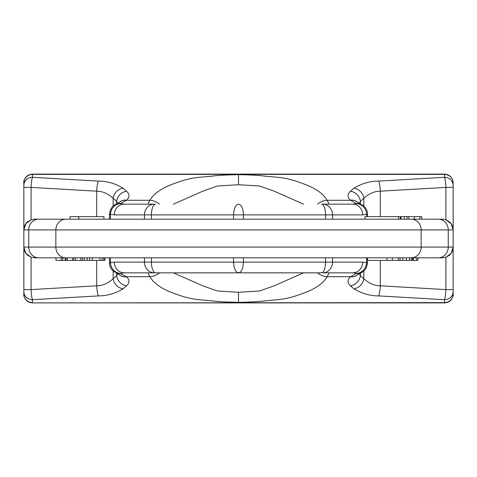 <?xml version="1.0" encoding="UTF-8"?>
<svg xmlns="http://www.w3.org/2000/svg" width="477" height="477" viewBox="0 0 477 477"><rect width="100%" height="100%" fill="white"/><g stroke="black" fill="none" stroke-linecap="round" stroke-linejoin="round"><path stroke-width="0.72" d="M444.564 302.895L32.436 302.895L28.858 302.114L27.135 301.065C24.381 297.791 23.29 295.537 23.85 294.309L23.85 182.691C24.363 177.629 27.225 174.856 32.436 174.361L444.564 174.361C449.769 174.85 452.631 177.629 453.15 182.691L453.15 294.309C452.637 299.526 449.775 302.388 444.564 302.895L448.141 302.114L449.865 301.065C452.619 297.791 453.71 295.537 453.15 294.309L453.15 294.309C452.637 299.371 449.775 302.144 444.564 302.639L444.564 302.895M23.85 187.407L31.094 187.407C31.345 182.548 31.792 179.179 32.436 177.301L32.436 174.105L444.564 174.105C449.769 174.606 452.631 177.468 453.15 182.691M452.864 249.56L453.15 247.086C453.09 250.324 451.856 253.025 449.453 255.189L445.906 257.228L442.382 257.818L34.618 257.818L31.094 257.228L27.547 255.189C25.144 253.025 23.91 250.324 23.85 247.086L23.85 229.914C23.91 226.676 25.144 223.975 27.547 221.811L31.094 219.772L34.618 219.181L442.382 219.181L445.906 219.772L449.453 221.811C451.856 223.975 453.09 226.676 453.15 229.914L451.153 223.677L445.906 219.766L445.906 187.407L380.312 191.188C374.57 191.188 369.079 193.549 363.838 198.277L360.391 201.3L359.193 203.44M452.745 250.002L452.077 251.767M450.902 253.657L449.453 255.189M417.918 257.818L417.918 260.394L400.102 260.394L400.102 257.818L442.382 257.818M104.976 257.818L104.976 260.394L66.017 260.394L66.017 257.818L65.188 257.818L65.188 260.394L62.809 260.394L62.809 257.818L34.618 257.818M73.869 260.394L73.869 257.818L72.564 257.818L72.564 260.394M99.86 260.394L99.86 257.818L92.353 257.818L92.353 260.394M82.443 260.394L82.443 257.818L80.851 257.818L80.851 260.394M398.498 257.818L398.498 260.394L392.291 260.394L392.291 257.818L387.026 257.818L387.026 260.394L367.35 260.394L367.35 257.818M55.988 257.818L55.988 260.394L61.223 260.394L61.223 257.818M62.809 260.394L61.223 260.394M66.017 260.394L65.188 260.394M67.329 257.818L67.329 260.394M75.616 257.818L75.616 260.394M84.316 257.818L84.316 260.394M87.19 257.818L87.19 260.394M89.628 257.818L89.628 260.394M102.15 257.818L102.15 260.394M103.712 257.818L103.712 260.394M104.845 257.818L104.845 260.394M367.564 257.818L367.546 262.815M392.291 260.394L387.026 260.394M400.102 260.394L398.498 260.394M402.844 257.818L402.844 260.394M406.279 257.818L406.279 260.394M409.588 257.818L409.588 260.394M411.579 257.818L411.579 260.394M412.647 257.818L412.647 260.394M413.326 257.818L413.326 260.394M416.582 257.818L416.582 260.394M27.547 255.189L26.098 253.657M24.87 251.647L24.339 250.288M24.136 249.554L23.85 247.086L25.847 253.323L31.094 257.234L31.094 289.593L96.688 285.812C102.43 285.812 107.921 283.451 113.162 278.723L113.162 270.948M453.15 289.593L445.906 289.593C445.655 294.452 445.208 297.821 444.564 299.699L444.564 302.639L32.436 302.895C27.225 302.388 24.363 299.526 23.85 294.309L23.85 294.309C24.363 299.371 27.225 302.144 32.436 302.639L32.436 299.699L98.369 295.901C106.979 295.901 115.219 293.534 123.078 288.812L126.524 285.783A10.732 9.397 -131.3 0 1 116.609 275.694L117.807 273.559M110.431 262.922C109.132 262.845 109.132 262.767 110.431 262.702L114.319 262.111L233.569 262.111C233.867 268.629 235.507 272.206 238.5 272.844L321.462 272.844A10.732 4.108 -90 0 0 325.57 262.111L243.431 262.111C243.133 268.629 241.493 272.206 238.5 272.844L155.538 272.844A10.732 4.108 -90 0 1 151.43 262.111L151.43 257.818M366.569 262.922C367.868 262.845 367.868 262.767 366.569 262.702L362.681 262.111L325.57 262.111L325.57 257.818M453.15 291.632A8.586 8.067 180 0 1 444.564 299.699L378.631 295.901C370.021 295.901 361.781 293.534 353.922 288.812L350.476 285.783A10.732 9.397 -48.7 0 0 360.391 275.694L359.193 273.559M378.631 295.901A10.732 1.675 -86.7 0 0 380.312 285.812C374.57 285.812 369.079 283.451 363.838 278.723L363.838 270.948M353.922 288.812A10.732 9.397 -48.7 0 0 363.838 278.723L360.391 275.7L360.391 272.981M126.524 285.783C129.774 282.795 129.774 279.802 126.524 276.815A10.732 9.397 131.3 0 1 119.435 274.788L119.435 274.788A10.732 9.397 131.3 0 1 119.387 274.746M317.545 272.844A15.025 13.899 27.8 0 0 327.043 276.726C324.074 282.169 317.921 286.993 308.589 291.197C299.001 295.048 291.62 297.433 286.438 298.346C283.046 299.389 270.435 300.361 264.616 300.874C260.162 301.589 251.457 302.078 238.5 302.34C225.543 302.078 216.838 301.589 212.384 300.874C206.565 300.361 193.954 299.389 190.561 298.346C185.38 297.433 177.999 295.048 168.411 291.197C159.079 286.993 152.926 282.169 149.957 276.726C148.234 274.09 147.888 272.796 148.925 272.844L321.462 272.844M350.476 285.783C347.226 282.795 347.226 279.802 350.476 276.815A10.732 9.397 48.7 0 0 357.565 274.788L357.565 274.788A10.732 9.397 48.7 0 0 357.613 274.746M23.85 291.632A8.586 8.067 0 0 0 32.436 299.699C31.792 297.821 31.345 294.452 31.094 289.593L23.85 289.593M98.369 295.901A10.732 1.675 -93.3 0 1 96.688 285.812L96.688 260.394M123.078 288.812A10.732 9.397 -131.3 0 1 113.162 278.723L116.609 275.7L116.609 272.981M126.524 276.815L126.423 276.726A10.732 9.397 131.3 0 1 119.339 274.704L119.447 274.8M159.455 272.844A15.025 13.899 152.2 0 1 149.957 276.726L126.423 276.726L120.347 273.542A10.732 9.826 109.7 0 1 116.728 273.029L119.339 274.704M120.347 273.542L124.235 272.844L148.931 272.844M317.545 204.156A15.025 13.899 -27.8 0 1 327.043 200.274C324.074 194.831 317.921 190.007 308.589 185.803C299.001 181.952 291.62 179.567 286.438 178.654C283.046 177.611 270.435 176.639 264.616 176.126C260.162 175.411 251.457 174.922 238.5 174.66L238.5 184.742L217.542 185.988L203.148 191.033L173.437 204.156M238.5 302.34L238.5 292.258L217.542 291.012L203.148 285.967L173.437 272.844M238.5 184.742L259.458 185.988L273.852 191.033L303.563 204.156M238.5 292.258L259.458 291.012L273.852 285.967L303.563 272.844M238.5 174.66C225.543 174.922 216.838 175.411 212.384 176.126C206.565 176.639 193.954 177.611 190.561 178.654C185.38 179.567 177.999 181.952 168.411 185.803C159.079 190.007 152.926 194.831 149.957 200.274C148.234 202.91 147.888 204.204 148.925 204.156L155.538 204.156A10.732 4.108 90 0 0 151.43 214.888L233.569 214.888C233.867 208.371 235.507 204.794 238.5 204.156C241.493 204.794 243.133 208.371 243.431 214.888L233.569 214.888L233.569 219.181M159.455 204.156A15.025 13.899 -152.2 0 0 149.957 200.274L126.423 200.274A10.732 9.397 -131.3 0 0 119.339 202.296L116.728 203.971C112.697 205.199 110.276 208.628 109.454 214.245M23.85 185.368A8.586 8.067 0 0 1 32.436 177.301L98.369 181.099C106.979 181.099 115.219 183.466 123.078 188.188L126.524 191.217C129.774 194.205 129.774 197.198 126.524 200.185L120.347 203.649L124.235 204.156L155.538 204.156M120.347 203.649A10.732 9.85 106.9 0 0 110.431 214.298L114.319 214.888A10.732 9.916 90 0 1 124.235 204.156L148.931 204.156M453.15 185.368A8.586 8.067 180 0 0 444.564 177.301L378.631 181.099C370.021 181.099 361.781 183.466 353.922 188.188L350.476 191.217C347.226 194.205 347.226 197.198 350.476 200.185L356.653 203.649L352.765 204.156L328.069 204.156M366.569 214.078C367.868 214.155 367.868 214.233 366.569 214.298L362.681 214.888A10.732 9.916 90 0 0 352.765 204.156L322.625 204.156A10.732 9.916 90 0 1 332.541 214.888L243.431 214.888L243.431 219.181M78.806 219.181L78.806 216.606L70.006 216.606L70.006 219.181L34.618 219.181M78.806 216.606L103.938 216.606L103.938 219.181L109.454 219.181L109.454 214.185M154.375 204.156A10.732 9.916 90 0 0 144.459 214.888L144.459 219.181L151.43 219.181L151.43 214.888L114.319 214.888M364.983 219.181L364.983 216.606L407.03 216.606L407.03 219.181L419.903 219.181L419.903 216.606L421.746 216.606L421.746 219.181L442.382 219.181M407.03 216.606L419.903 216.606M414.358 219.181L414.358 216.606M408.819 219.181L408.819 216.606M404.204 219.181L404.204 216.606M400.984 219.181L400.984 216.606M398.426 219.181L398.426 216.606M400.275 219.181L400.275 216.606M449.453 221.811L450.902 223.343M452.13 225.353L452.661 226.712M452.864 227.446L453.15 229.914L421.143 229.914L421.143 247.086L23.85 247.086M444.564 174.105L444.564 177.301C445.208 179.179 445.655 182.548 445.906 187.407L453.15 187.407M378.631 181.099A10.732 1.675 86.7 0 1 380.312 191.188L380.312 216.606M353.922 188.188A10.732 9.397 48.7 0 1 363.838 198.277L363.838 206.052M32.436 174.105C27.225 174.612 24.363 177.474 23.85 182.691C23.29 181.463 24.381 179.209 27.135 175.935L28.858 174.886L32.436 174.105M98.369 181.099A10.732 1.675 93.3 0 0 96.688 191.188C102.43 191.188 107.921 193.549 113.162 198.277L116.609 201.3L117.807 203.44M123.078 188.188A10.732 9.397 131.3 0 0 113.162 198.277L113.162 206.052M126.524 191.217A10.732 9.397 131.3 0 0 116.609 201.306L116.609 204.019M126.524 200.185A10.732 9.397 -131.3 0 0 119.435 202.212L119.435 202.212A10.732 9.397 -131.3 0 0 119.387 202.254M120.347 203.458A10.732 9.826 -109.7 0 0 116.728 203.971M110.431 214.078C109.132 214.155 109.132 214.233 110.431 214.298L110.431 219.181M38.667 219.181A10.732 9.916 90 0 0 28.751 229.914L23.85 229.914L24.136 227.44M24.255 226.998L24.923 225.233M26.098 223.343L27.547 221.811M350.476 191.217A10.732 9.397 48.7 0 1 360.391 201.306L360.391 204.019M356.653 203.649A10.732 9.85 73.1 0 1 366.569 214.298L366.569 216.606M356.653 203.458A10.732 9.826 -70.3 0 1 360.272 203.971L357.661 202.296A10.732 9.397 -48.7 0 0 350.577 200.274L327.043 200.274C328.766 202.91 329.112 204.204 328.075 204.156M360.272 203.971L363.086 205.456C365.978 207.668 367.469 210.595 367.546 214.245M350.476 200.185A10.732 9.397 -48.7 0 1 357.565 202.212L357.565 202.212A10.732 9.397 -48.7 0 1 357.613 202.254M350.476 276.815L356.653 273.351L352.765 272.844L322.625 272.844A10.732 9.916 -90 0 0 332.541 262.111L332.541 257.818M362.681 262.111A10.732 9.916 -90 0 1 352.765 272.844L328.069 272.844M114.319 262.111A10.732 9.916 -90 0 0 124.235 272.844L155.538 272.844M120.347 273.351A10.732 9.85 -106.9 0 1 110.431 262.702L110.431 257.818M356.653 273.351A10.732 9.85 -73.1 0 0 366.569 262.702L366.569 257.818M357.553 274.8L357.661 274.704A10.732 9.397 48.7 0 1 350.577 276.726L327.043 276.726C328.766 274.09 329.112 272.796 328.075 272.844M356.653 273.542A10.732 9.826 70.3 0 0 360.272 273.029L360.272 273.029C364.303 271.801 366.724 268.372 367.546 262.755M438.333 257.818A10.732 9.916 -90 0 0 448.249 247.086L453.15 247.086L451.153 253.323L445.906 257.234L445.906 289.593L380.312 285.812L380.312 260.394M38.667 257.818A10.732 9.916 -90 0 1 28.751 247.086L28.751 229.914L421.143 229.914A10.732 9.916 90 0 0 411.228 219.181M144.459 257.818L144.459 262.111A10.732 9.916 -90 0 0 154.375 272.844M233.569 257.818L233.569 262.111L243.431 262.111L243.431 257.818M321.462 204.156A10.732 4.108 90 0 1 325.57 214.888L325.57 219.181M332.541 219.181L332.541 214.888L362.681 214.888M65.772 219.181A10.732 9.916 90 0 0 55.857 229.914L55.857 247.086A10.732 9.916 -90 0 0 65.772 257.818M438.333 219.181A10.732 9.916 90 0 1 448.249 229.914L448.249 247.086L421.143 247.086A10.732 9.916 -90 0 1 411.228 257.818M23.85 229.914L25.847 223.677L31.094 219.766L31.094 187.407L96.688 191.188L96.688 216.606M109.454 262.815L109.454 257.818M367.546 214.185L367.546 216.606M109.454 262.755C109.531 266.404 111.022 269.332 113.914 271.544L116.728 273.029M357.661 274.704L360.272 273.029"/></g></svg>
